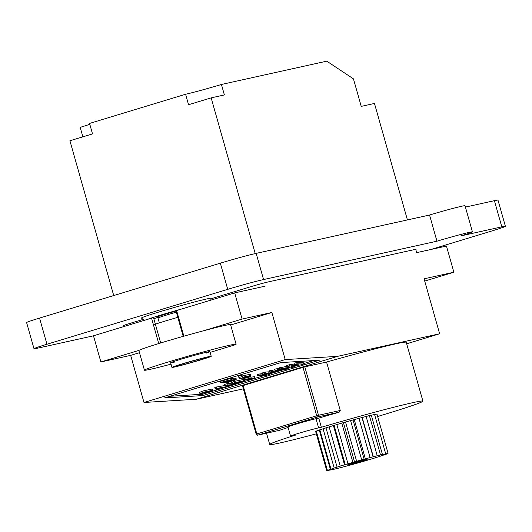<?xml version="1.0" encoding="UTF-8"?>
<svg xmlns="http://www.w3.org/2000/svg" width="532" height="532" viewBox="0 0 532 532"><rect width="100%" height="100%" fill="white"/><g stroke="black" fill="none" stroke-linecap="round" stroke-linejoin="round"><path stroke-width="0.8" d="M123.364 325.684A13.606 0.452 -15.8 0 1 129.841 323.443L143.081 319.419M415.798 249.515A13.606 0.452 -15.8 0 0 416.037 249.348A13.606 0.452 -15.8 0 0 414.248 249.621L268.653 281.827A13.606 0.452 164.2 0 0 250.738 286.728L211.177 298.738M472.436 231.892L465.028 205.718A24.492 0.818 164.2 0 0 429.55 215.028L436.958 241.196A24.492 0.818 164.2 0 1 472.436 231.892A24.492 0.818 164.2 0 1 460.779 235.929L501.809 226.851A27.218 0.904 -15.8 0 1 505.4 226.306A27.218 0.904 -15.8 0 1 492.446 230.788L430.721 249.535M501.809 226.851L494.408 200.677A27.218 0.904 -15.8 0 1 497.992 200.132L505.4 226.306M494.408 200.677L465.42 207.088M429.55 215.028L256.165 253.378A27.218 0.904 164.2 0 0 220.328 263.174L39.554 318.076A27.218 0.904 -15.8 0 0 26.6 322.558L34.008 348.726A27.218 0.904 -15.8 0 1 46.956 344.244L39.554 318.076M436.958 241.196L263.566 279.553A27.218 0.904 164.2 0 0 227.736 289.342L46.956 344.244M93.479 335.818L37.592 348.181A27.218 0.904 -15.8 0 1 34.008 348.726M238.848 377.447L239.606 378.319L240.657 378.525L248.131 376.942C250.778 376.097 251.357 375.698 249.867 375.732L242.479 377.274L241.96 376.683L238.848 377.447L238.536 376.131L241.641 375.366L242.16 375.964L249.548 374.415L250.379 374.508L250.698 375.825L249.867 375.732L249.548 374.415M199.926 393.693L210.067 391.871L212.906 390.794L212.202 390.388L203.157 392.303L199.926 393.693L199.613 392.377L202.845 390.987L211.882 389.072L212.587 389.477M244.008 378.977C242.971 378.964 243.596 378.611 245.87 377.919L250.765 376.703L251.077 378.019L246.19 379.236L245.87 377.919M250.885 377.201L254.781 376.636L255.094 377.953L254.609 377.893L254.289 376.576M257.548 375.811L264.211 375.399L266.891 374.588L260.234 375L257.548 375.811L257.235 374.495L262.549 373.517M269.817 372.087L273.681 371.881L272.603 372.513L265.408 373.424L262.722 374.242L267.091 373.969L279.16 370.857L272.497 371.269L269.817 372.087L269.498 370.771L274.818 369.793M262.722 374.242L262.409 372.925L265.089 372.107L269.737 371.775M274.991 370.518L281.647 370.106L284.334 369.288L277.671 369.7L274.991 370.518L274.672 369.201L279.38 368.257M296.71 362.505L303.3 362.711L303.619 364.028L297.029 363.822L296.71 362.505L293.99 363.329L294.309 364.646L298.472 364.779L289.627 366.069L289.308 364.752L294.163 364.048M289.627 366.069L287.007 366.867L289.654 367.452L282.306 368.297L279.586 369.122L279.273 367.805L286.901 366.415M287.007 366.867L286.688 365.551L289.308 364.752M169.947 396.26L202.692 394.239L265.162 375.266M269.219 374.029L282.598 369.966M286.662 368.736L288.903 368.051M293.89 366.541L298.033 365.284M303.519 363.615L313.541 360.57M231.28 384.111L240.737 381.624L232.118 384.244L241.694 382.269L244.86 380.899L243.789 380.786L234.678 382.727L231.28 384.111L230.961 382.794L234.366 381.411L243.583 379.469M224.59 385.82L227.623 385.634C228.973 385.481 229.272 385.58 228.501 385.933L233.934 384.596L227.27 385.008L224.59 385.82L224.271 384.503L226.958 383.692L231.121 383.432M215.101 388.706L216.976 389.743L219.703 388.919L218.599 388.3L228.088 386.372L215.101 388.706L214.782 387.389L224.531 385.58M223.626 381.504L220.122 382.907L219.856 381.497L231.088 378.332L231.407 379.649L223.626 381.504L223.307 380.187M231.167 378.671L234.931 378.099L235.876 378.425M424.722 281.076L453.863 272.224L424.077 278.815L439.632 333.777L337.561 356.354L196.348 399.239L243.35 388.845M453.863 272.224L446.454 246.05L416.676 252.64L415.751 249.335M196.348 399.239L143.992 402.478L285.199 359.592L271.872 312.483L242.087 319.074L234.685 292.899L176.611 310.535L183.866 336.177M242.087 319.074L203.936 330.658M406.681 343.785L439.632 333.777M377.634 416.483A79.607 2.653 164.2 0 0 422.913 401.141L406.248 342.256A79.607 2.653 164.2 0 0 326.555 362.053L304.803 366.861L318.502 415.279L340.254 410.471L326.555 362.053M242.659 385.733L243.124 385.54L256.83 433.959L316.713 415.771L303.007 367.353L243.124 385.54M303.007 367.353L304.803 366.861M340.254 410.471L339.15 412.2L317.744 416.935L257.86 435.123L279.267 430.381A79.607 2.653 -15.8 0 1 288.125 427.475M422.913 401.141A79.607 2.653 164.2 0 0 321.348 427.269L318.754 418.105A79.607 2.653 -15.8 0 1 339.15 412.2M321.348 427.269L318.608 427.874A15.647 0.519 164.2 0 0 301.604 432.43A15.647 0.519 164.2 0 0 290.558 436.08A15.647 0.519 164.2 0 0 292.62 435.768L295.36 435.163A79.607 2.653 164.2 0 0 269.717 444.493A79.607 2.653 164.2 0 0 316.321 433.833M279.267 430.381L257.781 435.143A1.363 1.177 -102.5 0 0 257.86 435.123A1.363 0.678 73.1 0 1 256.83 433.959L256.178 434.178L242.479 385.76M290.558 436.08L287.965 426.923A15.647 0.519 -15.8 0 1 299.011 423.273A15.647 0.519 -15.8 0 1 316.015 418.711L318.754 418.105M407.426 219.916L374.468 103.454L361.235 106.38L353.447 78.869L326.781 61.16L221.425 84.468A27.218 0.904 -15.8 0 1 185.588 94.257L89.556 123.424L92.515 133.898L69.918 140.761L113.722 295.546M264.464 286.309L234.685 292.899M255.22 253.591L211.151 97.868L224.384 94.935L221.425 84.468M185.588 94.257L188.554 104.731L211.151 97.868M82.866 136.824L80.192 127.361A27.218 0.904 -15.8 0 0 89.795 124.295M153.788 318.575A28.575 0.951 164.2 0 0 157.771 317.631M183.208 336.364L175.959 310.761L176.611 310.535M158.742 343.572L151.547 318.149L93.472 335.785L100.88 361.959L130.659 355.369L143.992 402.478M151.547 318.149L153.515 317.631L160.691 342.974M285.199 359.592L337.561 356.354M139.032 350.369L100.88 361.959M271.872 312.483L230.655 324.999M139.497 352.683L130.659 355.369M319.386 360.211L280.803 362.598L164.428 397.943L203.005 395.555L319.386 360.211M202.692 394.239L203.005 395.555M297.029 363.822L294.309 364.646M282.306 368.297L281.987 366.98M279.586 369.122L291.23 367.785L293.99 366.947L293.737 365.91M293.99 366.947L291.064 366.302L300.833 364.872L303.619 364.028M286.429 367.785L286.748 369.102L282.958 370.119L285.804 369.521L286.429 369.068L286.256 368.357M282.565 369.826L282.958 370.119M284.334 369.288L284.168 368.596M277.671 369.7L277.352 368.383M279.16 370.857L279.014 370.265M272.497 371.269L272.178 369.959M272.603 372.513L272.464 371.921M265.408 373.424L265.089 372.107M268.993 373.085L269.312 374.402L265.515 375.412L268.361 374.814L268.993 374.362L268.84 373.75M265.129 375.12L265.515 375.412M266.891 374.588L266.751 373.989M260.234 375L259.915 373.683M246.19 379.236C243.909 379.928 243.29 380.28 244.328 380.294L251.862 378.711L248.238 380.001L252.946 378.851C254.968 378.225 255.52 377.906 254.609 377.893L250.007 378.565M248.238 380.001L248.131 379.582M250.06 378.791L248.836 378.837M248.896 379.083L246.988 379.396M251.077 378.019L246.901 379.462M243.45 378.917L243.769 380.234L244.328 380.294M251.862 378.711L251.277 378.817M243.789 380.786L243.47 379.469M234.678 382.727L234.366 381.411M236.082 383.353L241.827 381.604L236.082 383.353M233.934 384.596L233.807 384.084M227.27 385.008L226.958 383.692M229.073 385.653L228.421 385.594M227.583 386.179L227.457 385.647M216.644 388.234L216.325 386.917M219.703 388.919L219.523 388.154M212.906 390.794L212.88 389.185M212.202 390.388L211.882 389.072M203.157 392.303L202.845 390.987M202.965 392.942L203.59 393.008C202.512 393.048 202.865 392.789 204.64 392.217L209.535 391.2C210.599 391.16 210.253 391.419 208.484 391.984L203.59 393.008L203.497 392.609M208.484 391.984L208.331 391.346M209.535 391.2L210.147 391.266M219.856 381.497L220.175 382.814L227.217 382.648L236.195 379.742L236.055 378.212M236.195 379.742L235.25 379.416L234.931 378.099M235.25 379.416L226.645 380.978M226.698 381.191L224.258 382.136L224.165 381.73M231.407 379.649L225.342 381.351C223.287 381.976 222.928 382.235 224.258 382.136L223.393 382.116M226.02 381.976L226.632 382.036C225.575 382.076 225.92 381.823 227.676 381.264L232.584 380.227C233.601 380.2 233.229 380.46 231.467 381.018L226.632 382.036L226.539 381.65M231.467 381.018L231.314 380.393M232.584 380.227L233.156 380.287M242.479 377.274L242.16 375.964M241.96 376.683L241.641 375.366M247.094 376.55L243.257 377.713L247.5 376.596M243.197 377.454L242.851 377.673M246.442 377.062L246.343 376.643M377.421 457.134L374.608 458.019A29.253 0.978 -15.8 0 1 370.319 459.329L366.874 460.36A29.253 0.978 -15.8 0 1 361.953 461.796L358.216 462.867A29.253 0.978 -15.8 0 1 353.148 464.283L349.484 465.294A29.253 0.978 -15.8 0 1 344.756 466.557L341.524 467.402A29.253 0.978 -15.8 0 1 337.607 468.393L335.12 468.998A29.253 0.978 -15.8 0 1 332.4 469.61L330.904 469.909A29.253 0.978 -15.8 0 1 329.641 470.089L326.788 470.84L329.281 470.055A29.253 0.978 -15.8 0 1 329.275 470.042A29.253 0.978 -15.8 0 1 329.601 469.783L327.386 470.321L330.412 469.423A29.253 0.978 -15.8 0 1 332.281 468.725L334.189 468.067A29.253 0.978 -15.8 0 1 337.428 467.016L340.241 466.132A29.253 0.978 -15.8 0 1 344.53 464.822L347.975 463.791A29.253 0.978 -15.8 0 1 352.889 462.355L356.633 461.284A29.253 0.978 -15.8 0 1 361.7 459.867L365.364 458.857A29.253 0.978 -15.8 0 1 370.086 457.593L373.324 456.749A29.253 0.978 -15.8 0 1 377.241 455.758L379.722 455.153A29.253 0.978 -15.8 0 1 382.448 454.541L383.944 454.242A29.253 0.978 -15.8 0 1 385.208 454.062L388.054 453.311L385.567 454.095A29.253 0.978 -15.8 0 1 385.574 454.109A29.253 0.978 -15.8 0 1 385.248 454.368L387.456 453.829L384.43 454.727A29.253 0.978 -15.8 0 1 382.568 455.425L380.653 456.084A29.253 0.978 -15.8 0 1 377.421 457.134M365.896 459.502A10.208 0.339 164.2 0 0 354.804 462.474A10.208 0.339 164.2 0 0 347.602 464.855A10.208 0.339 164.2 0 0 357.517 462.401A10.208 0.339 164.2 0 0 367.246 459.296A10.208 0.339 164.2 0 0 365.896 459.502M316.367 431.366L315.682 431.578L326.788 470.84M319.872 429.942A29.253 0.978 164.2 0 0 319.306 430.162L316.281 431.066L327.386 470.321M325.983 427.861A29.253 0.978 164.2 0 0 323.084 428.812L319.818 429.743L330.924 468.998M380.493 454.82L369.381 415.565L366.129 416.496A29.253 0.978 164.2 0 0 362.212 417.487L358.98 418.332A29.253 0.978 164.2 0 0 354.259 419.602L350.588 420.606A29.253 0.978 164.2 0 0 345.521 422.029L341.783 423.1A29.253 0.978 164.2 0 0 336.862 424.536L333.418 425.56A29.253 0.978 164.2 0 0 329.128 426.87L325.95 427.741L337.055 467.003M385.653 453.656L374.548 414.395L371.336 415.279A29.253 0.978 164.2 0 0 369.421 415.705M388.054 453.311L376.949 414.056L374.621 414.661M319.306 430.162L330.412 469.423M323.084 428.812L334.189 468.067M333.418 425.56L344.53 464.822M345.182 464.516L334.076 425.261M329.128 426.87L340.241 466.132M341.783 423.1L352.889 462.355M354.505 461.796L343.399 422.541M336.862 424.536L347.975 463.791M350.588 420.606L361.7 459.867M364.114 459.103L353.009 419.848M345.521 422.029L356.633 461.284M358.98 418.332L370.086 457.593M373.072 456.702L361.959 417.44M354.259 419.602L365.364 458.857M366.129 416.496L377.241 455.758M362.212 417.487L373.324 456.749M371.336 415.279L382.448 454.541M147.131 319.486A34.021 1.131 -15.8 0 1 181.026 309.192M211.204 356.34A20.409 0.678 -15.8 0 1 191.201 362.664A20.409 0.678 -15.8 0 1 171.942 367.406A20.409 0.678 -15.8 0 1 191.4 361.195A20.409 0.678 -15.8 0 1 211.224 356.294A20.409 0.678 -15.8 0 1 211.204 356.34M207.28 357.444A16.332 0.545 -15.8 0 1 191.274 362.505A16.332 0.545 -15.8 0 1 175.873 366.295A16.332 0.545 -15.8 0 1 191.44 361.328A16.332 0.545 -15.8 0 1 207.3 357.404A16.332 0.545 -15.8 0 1 207.28 357.444M144.212 320.377L141.479 318.063A36.302 1.21 -15.8 0 1 141.492 317.97A36.302 1.21 -15.8 0 1 176.065 306.991A36.302 1.21 -15.8 0 1 211.257 298.226A36.302 1.21 -15.8 0 1 211.317 298.306L210.699 300.181M206.097 353.162A20.409 0.678 164.2 0 0 209.914 351.659A20.409 0.678 164.2 0 0 190.09 356.56A20.409 0.678 164.2 0 0 170.632 362.771A20.409 0.678 164.2 0 0 174.676 362.053M236.102 344.251A47.627 1.589 164.2 0 0 189.844 355.689A47.627 1.589 164.2 0 0 144.445 370.186L138.892 350.555A47.627 1.589 164.2 0 1 184.285 336.058A47.627 1.589 164.2 0 1 230.549 324.62L236.102 344.251A47.627 1.589 164.2 0 1 235.59 344.656L210.12 352.39M144.445 370.186A47.627 1.589 164.2 0 0 171.025 364.154M177.828 317.345A28.575 0.951 164.2 0 0 153.449 324.872M263.566 279.553L256.165 253.378M227.736 289.342L220.328 263.174M318.608 427.874L316.015 418.711M268.301 373.245L267.982 371.928M318.502 415.279L316.713 415.771A1.363 0.678 -106.9 0 0 317.744 416.935A1.363 1.177 -102.5 0 0 318.502 415.279M155.377 316.74L157.126 317.158A21.014 0.698 -15.8 0 1 176.039 311.047M157.126 317.158L157.977 318.056A20.409 0.678 -15.8 0 1 176.351 312.151M269.717 444.493L266.525 433.208M244.86 380.899L244.707 380.254M256.178 434.178A1.363 1.363 0 0 0 257.781 435.143M211.224 356.294L209.914 351.659M171.942 367.406L170.632 362.771M159.341 322.871L157.977 318.056"/></g></svg>
